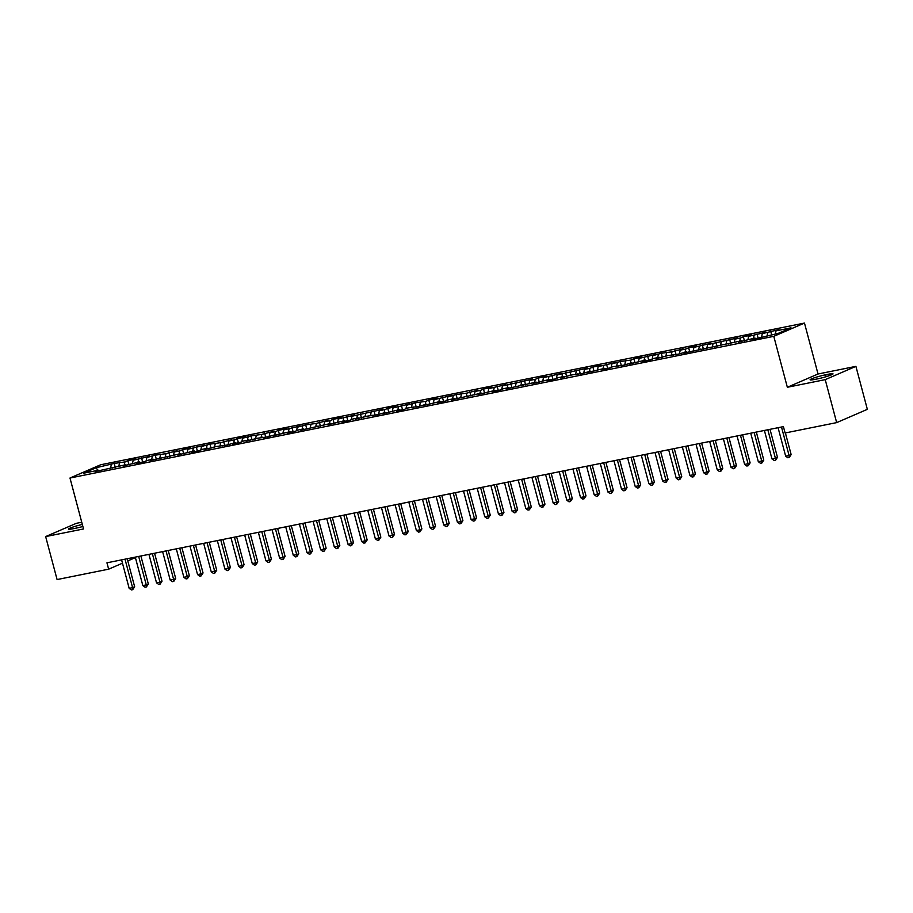 <?xml version="1.0" encoding="UTF-8"?>
<svg xmlns="http://www.w3.org/2000/svg" width="913" height="913" viewBox="0 0 913 913"><rect width="100%" height="100%" fill="white"/><g stroke="black" fill="none" stroke-linecap="round" stroke-linejoin="round"><path stroke-width="1.37" d="M81.748 522.225L76.338 523.32L45.65 536.582L57.085 579.561L108.647 569.176L122.479 563.195M804.479 323.065L100.67 464.763L69.981 478.024L773.79 336.338L804.479 323.065L818.025 373.999L787.348 387.272L825.226 379.637L855.915 366.364L818.025 373.999M855.915 366.364L867.35 409.344L836.662 422.616L825.226 379.637M97.748 470.366L96.23 467.718L83.448 473.242L98.501 470.218L95.557 471.485L125.857 464.706L122.913 465.984L139.529 461.955L136.585 463.233L144.79 461.579L147.735 460.3L153.201 459.205L150.257 460.472L180.557 453.693L177.613 454.971L194.241 450.942L191.296 452.22L199.502 450.566L202.446 449.287L207.913 448.192L204.969 449.458L216.119 446.537L226.846 445.053L235.269 442.679L232.324 443.958L240.53 442.303L243.474 441.025L248.941 439.929L245.996 441.207L257.146 438.274L267.886 436.802L276.297 434.417L273.352 435.695L289.969 431.666L287.024 432.945L295.23 431.29L298.174 430.012L303.652 428.916L300.708 430.183L331.008 423.404L328.064 424.682L344.68 420.653L341.736 421.932L349.941 420.277L352.886 418.999L358.353 417.903L355.408 419.17L366.558 416.248L377.297 414.764L385.708 412.391L382.764 413.669L399.392 409.64L396.447 410.918L404.653 409.264L407.597 407.985L418.325 406.513L426.736 404.128L423.803 405.406L440.42 401.378L437.475 402.656L445.681 401.001L448.625 399.723L454.092 398.627L451.148 399.905L481.448 393.115L478.503 394.393L495.131 390.365L492.187 391.643L500.392 389.988L503.337 388.71L508.803 387.614L505.859 388.881L536.159 382.102L533.215 383.38L549.831 379.351L546.887 380.63L555.093 378.975L558.037 377.697L563.515 376.601L560.571 377.868L571.721 374.946L582.448 373.463L590.859 371.089L587.915 372.367L604.543 368.338L601.599 369.617L609.804 367.962L612.749 366.684L623.476 365.211L631.899 362.826L628.954 364.104L645.571 360.076L642.626 361.354L650.832 359.699L653.776 358.421L659.243 357.325L656.299 358.592L667.449 355.671L678.188 354.187L686.599 351.813L683.654 353.091L741.31 340.8L738.366 342.078L754.983 338.05L752.038 339.328L760.244 337.673L778.241 333.371L791.012 327.847L775.959 330.871L778.903 329.604L762.287 333.633L765.231 332.355L748.614 336.383L751.559 335.105L743.353 336.76L740.409 338.038L734.931 339.134L737.875 337.867L707.575 344.646L710.519 343.368L693.903 347.397L696.847 346.118L688.642 347.773L685.697 349.051L680.231 350.147L683.175 348.88L672.025 351.802L661.286 353.285L652.875 355.659L655.819 354.381L639.191 358.41L642.136 357.131L633.93 358.786L630.986 360.064L620.258 361.537L611.847 363.922L614.791 362.644L598.163 366.672L601.108 365.394L592.902 367.049L589.958 368.327L584.491 369.423L587.436 368.144L557.135 374.935L560.08 373.657L543.463 377.685L546.396 376.407L538.191 378.062L535.246 379.34L529.78 380.436L532.724 379.169L502.424 385.948L505.368 384.67L488.752 388.698L491.696 387.42L483.491 389.075L480.546 390.353L475.068 391.449L478.013 390.182L466.863 393.104L456.135 394.587L447.724 396.961L450.668 395.683L434.04 399.711L436.985 398.433L428.779 400.088L425.835 401.366L415.107 402.838L406.684 405.224L409.629 403.945L393.012 407.974L395.957 406.696L387.751 408.351L384.807 409.629L379.34 410.724L382.285 409.458L351.984 416.237L354.929 414.959L338.301 418.987L341.245 417.709L333.04 419.364L330.095 420.642L324.629 421.738L327.573 420.471L316.423 423.392L305.695 424.876L297.273 427.25L300.217 425.972L283.601 430L286.545 428.722L278.339 430.377L275.395 431.655L269.917 432.751L272.861 431.484L261.711 434.405L250.984 435.889L242.573 438.263L245.517 436.985L237.3 438.639L234.356 439.918L228.889 441.013L231.834 439.735L220.684 442.668L209.956 444.14L201.533 446.525L204.478 445.247L187.861 449.276L190.806 447.998L182.6 449.653L179.656 450.931L174.178 452.026L177.122 450.76L165.972 453.681L155.244 455.165L146.833 457.539L149.778 456.26L133.15 460.289L136.094 459.011L127.888 460.666L124.944 461.944L114.216 463.416L115.3 467.513M96.23 467.718L114.216 463.416M836.662 422.616L785.1 432.99L783.411 426.622L106.947 562.819L108.647 569.176M119.477 463.039L118.758 466.52M124.944 461.944L124.305 465.025M98.501 470.218L99.072 470.777M133.15 460.289L132.431 463.758M138.628 459.182L137.977 462.263M112.173 467.467L112.744 468.027M146.833 457.539L146.103 461.008M152.3 456.432L151.661 459.513M125.857 464.706L126.428 465.276M160.505 454.777L159.786 458.258M165.972 453.681L165.333 456.762M139.529 461.955L140.1 462.526M174.178 452.026L173.459 455.507M179.656 450.931L179.016 454.012M153.201 459.205L153.783 459.764M187.861 449.276L187.142 452.745M193.328 448.169L192.689 451.25M166.885 456.454L167.456 457.014M201.533 446.525L200.814 449.995M207.011 445.418L206.361 448.5M180.557 453.693L181.128 454.263M215.217 443.764L214.487 447.244M220.684 442.668L220.044 445.749M194.241 450.942L194.811 451.513M228.889 441.013L228.17 444.483M234.356 439.918L233.717 442.999M207.913 448.192L208.484 448.751M242.573 438.263L241.842 441.732M248.039 437.156L247.4 440.237M221.585 445.441L222.167 446.001M256.245 435.501L255.526 438.982M261.711 434.405L261.072 437.487M235.269 442.679L235.839 443.25M269.917 432.751L269.198 436.231M275.395 431.655L274.756 434.736M248.941 439.929L249.511 440.488M283.601 430L282.87 433.47M289.067 428.893L288.428 431.975M262.624 437.179L263.195 437.738M297.273 427.25L296.554 430.719M302.751 426.143L302.1 429.224M276.297 434.417L276.867 434.987M310.956 424.488L310.226 427.969M316.423 423.392L315.784 426.474M289.969 431.666L290.551 432.237M324.629 421.738L323.91 425.218M330.095 420.642L329.456 423.723M303.652 428.916L304.223 429.475M338.301 418.987L337.582 422.457M343.779 417.88L343.14 420.961M317.325 426.166L317.907 426.725M351.984 416.237L351.254 419.706M357.451 415.13L356.812 418.211M331.008 423.404L331.579 423.974M365.656 413.475L364.938 416.956M371.135 412.379L370.484 415.461M344.68 420.653L345.251 421.224M379.34 410.724L378.61 414.194M384.807 409.629L384.168 412.71M358.353 417.903L358.935 418.462M393.012 407.974L392.293 411.443M398.479 406.867L397.84 409.948M372.036 415.153L372.607 415.712M406.684 405.224L405.965 408.693M412.162 404.117L411.523 407.198M385.708 412.391L386.29 412.961M420.368 402.462L419.638 405.943M425.835 401.366L425.196 404.448M399.392 409.64L399.962 410.211M434.04 399.711L433.321 403.181M439.518 398.604L438.868 401.686M413.064 406.89L413.635 407.449M447.724 396.961L446.993 400.43M453.19 395.854L452.551 398.935M426.736 404.128L427.318 404.699M461.396 394.199L460.677 397.68M466.863 393.104L466.223 396.185M440.42 401.378L440.99 401.948M475.068 391.449L474.349 394.93M480.546 390.353L479.907 393.435M454.092 398.627L454.674 399.186M488.752 388.698L488.033 392.168M494.218 387.591L493.579 390.673M467.776 395.877L468.346 396.436M502.424 385.948L501.705 389.417M507.902 384.841L507.251 387.922M481.448 393.115L482.018 393.686M516.107 383.186L515.377 386.667M521.574 382.091L520.935 385.172M495.131 390.365L495.702 390.935M529.78 380.436L529.061 383.916M535.246 379.34L534.607 382.421M508.803 387.614L509.374 388.173M543.463 377.685L542.733 381.155M548.93 376.578L548.291 379.66M522.476 384.864L523.058 385.423M557.135 374.935L556.416 378.404M562.602 373.828L561.963 376.909M536.159 382.102L536.73 382.673M570.808 372.173L570.089 375.654M576.286 371.077L575.647 374.159M549.831 379.351L550.402 379.922M584.491 369.423L583.761 372.892M589.958 368.327L589.319 371.408M563.515 376.601L564.086 377.16M598.163 366.672L597.444 370.142M603.641 365.565L602.991 368.647M577.187 373.851L577.758 374.41M611.847 363.922L611.117 367.391M617.314 362.815L616.674 365.896M590.859 371.089L591.441 371.659M625.519 361.16L624.8 364.641M630.986 360.064L630.347 363.146M604.543 368.338L605.114 368.898M639.191 358.41L638.472 361.879M644.669 357.303L644.03 360.384M618.215 365.588L618.797 366.147M652.875 355.659L652.144 359.129M658.341 354.552L657.702 357.634M631.899 362.826L632.469 363.397M666.547 352.897L665.828 356.378M672.025 351.802L671.375 354.883M645.571 360.076L646.142 360.646M680.231 350.147L679.5 353.628M685.697 349.051L685.058 352.133M659.243 357.325L659.825 357.885M693.903 347.397L693.184 350.866M699.369 346.289L698.73 349.371M672.927 354.575L673.497 355.134M707.575 344.646L706.856 348.115M713.053 343.539L712.414 346.62M686.599 351.813L687.181 352.384M721.259 341.884L720.528 345.365M726.725 340.789L726.086 343.87M700.282 349.063L700.853 349.633M734.931 339.134L734.212 342.615M740.409 338.038L739.758 341.12M713.955 346.312L714.525 346.872M748.614 336.383L747.884 339.853M754.081 335.276L753.442 338.358M727.627 343.562L728.209 344.121M762.287 333.633L761.568 337.102M767.753 332.526L767.114 335.607M741.31 340.8L741.881 341.371M775.959 330.871L775.32 333.953M754.983 338.05L755.565 338.62M127.786 560.902L135.398 557.615M787.348 387.272L773.79 336.338M45.65 536.582L83.54 528.958L69.981 478.024M111.272 464.694L110.633 467.776M817.489 378.884A10.591 1.016 -14.9 0 0 827.931 376.133A10.591 1.016 -14.9 0 0 833.021 373.862A10.591 1.016 -14.9 0 0 828.102 374.284L825.637 374.786A10.591 1.016 -14.9 0 0 815.195 377.526A10.591 1.016 -14.9 0 0 810.093 379.797A10.591 1.016 -14.9 0 0 815.024 379.374L817.489 378.884M82.33 524.45A10.591 1.016 -14.9 0 0 68.543 529.095A10.591 1.016 -14.9 0 0 73.462 528.673L75.927 528.171A10.591 1.016 -14.9 0 0 82.878 526.481M770.698 331.248L771.622 334.706M757.025 334.01L758.11 338.095M743.353 336.76L744.437 340.857M729.67 339.51L730.765 343.608M715.997 342.272L717.082 346.358M702.314 345.023L703.409 349.12M688.642 347.773L689.726 351.87M674.969 350.524L676.054 354.621M661.286 353.285L662.382 357.371M647.614 356.036L648.698 360.133M633.93 358.786L635.026 362.883M620.258 361.537L621.342 365.634M606.574 364.298L607.67 368.384M592.902 367.049L593.998 371.146M579.23 369.799L580.314 373.896M565.546 372.561L566.642 376.647M551.874 375.311L552.958 379.409M538.191 378.062L539.286 382.159M524.519 380.812L525.603 384.909M510.846 383.574L511.931 387.66M497.163 386.325L498.258 390.422M483.491 389.075L484.575 393.172M469.807 391.825L470.903 395.922M456.135 394.587L457.219 398.673M442.463 397.338L443.547 401.435M428.779 400.088L429.875 404.185M415.107 402.838L416.191 406.936M401.423 405.6L402.519 409.686M387.751 408.351L388.835 412.448M374.079 411.101L375.163 415.198M360.395 413.863L361.491 417.949M346.723 416.613L347.807 420.71M333.04 419.364L334.135 423.461M319.367 422.114L320.452 426.211M305.695 424.876L306.779 428.962M292.012 427.626L293.107 431.723M278.339 430.377L279.424 434.474M264.656 433.127L265.751 437.224M250.984 435.889L252.068 439.975M237.3 438.639L238.396 442.737M223.628 441.39L224.724 445.487M209.956 444.14L211.04 448.237M196.272 446.902L197.368 450.988M182.6 449.653L183.684 453.75M168.916 452.403L170.012 456.5M155.244 455.165L156.328 459.25M141.572 457.915L142.656 462.012M127.888 460.666L128.984 464.763M781.494 427.01L789.072 455.484L785.659 456.18L778.081 427.695M785.385 432.933L791.149 454.594L789.072 455.484L789.22 457.493L787.851 457.767L785.659 456.18M791.149 454.594L789.22 457.493M767.822 429.761L775.399 458.246L771.976 458.931L764.398 430.457M770.013 429.327L777.477 457.345L775.399 458.246L775.548 460.243L774.178 460.529L771.976 458.931M777.477 457.345L775.548 460.243M754.149 432.522L761.716 460.997L758.304 461.681L750.726 433.207M756.341 432.077L763.793 460.095L761.716 460.997L761.864 463.005L760.495 463.279L758.304 461.681M763.793 460.095L761.864 463.005M740.466 435.273L748.044 463.747L744.62 464.432L737.053 435.958M742.657 434.828L750.121 462.857L748.044 463.747L748.192 465.756L746.823 466.029L744.62 464.432M750.121 462.857L748.192 465.756M726.794 438.023L734.372 466.497L730.948 467.194L723.37 438.719M728.985 437.589L736.437 465.607L734.372 466.497L734.509 468.506L733.15 468.78L730.948 467.194M736.437 465.607L734.509 468.506M713.11 440.774L720.688 469.259L717.276 469.944L709.698 441.47M715.313 440.34L722.765 468.358L720.688 469.259L720.836 471.256L719.467 471.542L717.276 469.944M722.765 468.358L720.836 471.256M699.438 443.535L707.016 472.01L703.592 472.694L696.014 444.22M701.629 443.09L709.081 471.108L707.016 472.01L707.164 474.018L705.795 474.292L703.592 472.694M709.081 471.108L707.164 474.018M685.754 446.286L693.332 474.76L689.92 475.456L682.342 446.971M687.957 445.841L695.409 473.87L693.332 474.76L693.481 476.769L692.111 477.043L689.92 475.456M695.409 473.87L693.481 476.769M672.082 449.036L679.66 477.51L676.236 478.207L668.658 449.732M674.273 448.603L681.737 476.62L679.66 477.51L679.808 479.519L678.439 479.793L676.236 478.207M681.737 476.62L679.808 479.519M658.41 451.798L665.988 480.272L662.564 480.957L654.986 452.483M660.601 451.353L668.054 479.371L665.988 480.272L666.125 482.281L664.767 482.555L662.564 480.957M668.054 479.371L666.125 482.281M644.726 454.548L652.304 483.023L648.892 483.707L641.314 455.233M646.929 454.103L654.381 482.121L652.304 483.023L652.453 485.031L651.083 485.305L648.892 483.707M654.381 482.121L652.453 485.031M631.054 457.299L638.632 485.773L635.208 486.469L627.63 457.984M633.245 456.854L640.698 484.883L638.632 485.773L638.78 487.782L637.411 488.056L635.208 486.469M640.698 484.883L638.78 487.782M617.371 460.049L624.949 488.535L621.536 489.22L613.958 460.745M619.573 459.616L627.026 487.633L624.949 488.535L625.097 490.532L623.727 490.806L621.536 489.22M627.026 487.633L625.097 490.532M603.698 462.811L611.276 491.285L607.853 491.97L600.275 463.496M605.89 462.366L613.353 490.384L611.276 491.285L611.425 493.294L610.055 493.568L607.853 491.97M613.353 490.384L611.425 493.294M590.026 465.562L597.604 494.036L594.18 494.72L586.603 466.246M592.217 465.116L599.67 493.134L597.604 494.036L597.741 496.044L596.383 496.318L594.18 494.72M599.67 493.134L597.741 496.044M576.343 468.312L583.921 496.786L580.508 497.482L572.93 468.997M578.545 467.867L585.998 495.896L583.921 496.786L584.069 498.795L582.699 499.069L580.508 497.482M585.998 495.896L584.069 498.795M562.67 471.062L570.248 499.548L566.825 500.233L559.247 471.759M564.862 470.629L572.314 498.646L570.248 499.548L570.397 501.545L569.027 501.83L566.825 500.233M572.314 498.646L570.397 501.545M548.987 473.824L556.565 502.298L553.152 502.983L545.575 474.509M551.19 473.379L558.642 501.397L556.565 502.298L556.713 504.307L555.344 504.581L553.152 502.983M558.642 501.397L556.713 504.307M535.315 476.575L542.893 505.049L539.469 505.734L531.891 477.259M537.506 476.13L544.97 504.159L542.893 505.049L543.041 507.057L541.671 507.331L539.469 505.734M544.97 504.159L543.041 507.057M521.643 479.325L529.209 507.799L525.797 508.495L518.219 480.021M523.834 478.891L531.286 506.909L529.209 507.799L529.357 509.808L527.999 510.082L525.797 508.495M531.286 506.909L529.357 509.808M507.959 482.087L515.537 510.561L512.113 511.246L504.547 482.772M510.15 481.642L517.614 509.659L515.537 510.561L515.685 512.57L514.316 512.844L512.113 511.246M517.614 509.659L515.685 512.57M494.287 484.837L501.865 513.311L498.441 513.996L490.863 485.522M496.478 484.392L503.93 512.41L501.865 513.311L502.013 515.32L500.644 515.594L498.441 513.996M503.93 512.41L502.013 515.32M480.603 487.588L488.181 516.062L484.769 516.758L477.191 488.272M482.806 487.143L490.258 515.172L488.181 516.062L488.329 518.07L486.96 518.344L484.769 516.758M490.258 515.172L488.329 518.07M466.931 490.338L474.509 518.812L471.085 519.508L463.507 491.034M469.122 489.904L476.586 517.922L474.509 518.812L474.657 520.821L473.288 521.095L471.085 519.508M476.586 517.922L474.657 520.821M453.259 493.1L460.825 521.574L457.413 522.259L449.835 493.785M455.45 492.655L462.902 520.672L460.825 521.574L460.974 523.583L459.604 523.857L457.413 522.259M462.902 520.672L460.974 523.583M439.575 495.85L447.153 524.324L443.729 525.009L436.163 496.535M441.766 495.405L449.23 523.423L447.153 524.324L447.302 526.333L445.932 526.607L443.729 525.009M449.23 523.423L447.302 526.333M425.903 498.601L433.481 527.075L430.057 527.771L422.479 499.285M428.094 498.156L435.547 526.185L433.481 527.075L433.629 529.084L432.26 529.357L430.057 527.771M435.547 526.185L433.629 529.084M412.22 501.351L419.797 529.837L416.385 530.521L408.807 502.047M414.422 500.917L421.874 528.935L419.797 529.837L419.946 531.834L418.576 532.119L416.385 530.521M421.874 528.935L419.946 531.834M398.547 504.113L406.125 532.587L402.701 533.272L395.124 504.798M400.739 503.668L408.191 531.686L406.125 532.587L406.274 534.596L404.904 534.87L402.701 533.272M408.191 531.686L406.274 534.596M384.875 506.863L392.442 535.338L389.029 536.022L381.451 507.548M387.066 506.418L394.519 534.447L392.442 535.338L392.59 537.346L391.221 537.62L389.029 536.022M394.519 534.447L392.59 537.346M371.192 509.614L378.769 538.088L375.346 538.784L367.768 510.31M373.383 509.169L380.847 537.198L378.769 538.088L378.918 540.097L377.548 540.37L375.346 538.784M380.847 537.198L378.918 540.097M357.519 512.364L365.097 540.85L361.674 541.535L354.096 513.06M359.711 511.931L367.163 539.948L365.097 540.85L365.234 542.847L363.876 543.132L361.674 541.535M367.163 539.948L365.234 542.847M343.836 515.126L351.414 543.6L348.001 544.285L340.423 515.811M346.038 514.681L353.491 542.699L351.414 543.6L351.562 545.609L350.193 545.883L348.001 544.285M353.491 542.699L351.562 545.609M330.164 517.876L337.742 546.351L334.318 547.035L326.74 518.561M332.355 517.431L339.807 545.46L337.742 546.351L337.89 548.359L336.52 548.633L334.318 547.035M339.807 545.46L337.89 548.359M316.48 520.627L324.058 549.101L320.646 549.797L313.068 521.323M318.683 520.193L326.135 548.211L324.058 549.101L324.206 551.11L322.837 551.384L320.646 549.797M326.135 548.211L324.206 551.11M302.808 523.389L310.386 551.863L306.962 552.548L299.384 524.073M304.999 522.944L312.463 550.961L310.386 551.863L310.534 553.871L309.165 554.145L306.962 552.548M312.463 550.961L310.534 553.871M289.136 526.139L296.714 554.613L293.29 555.298L285.712 526.824M291.327 525.694L298.779 553.712L296.714 554.613L296.851 556.622L295.492 556.896L293.29 555.298M298.779 553.712L296.851 556.622M275.452 528.889L283.03 557.364L279.618 558.06L272.04 529.574M277.655 528.444L285.107 556.474L283.03 557.364L283.178 559.372L281.809 559.646L279.618 558.06M285.107 556.474L283.178 559.372M261.78 531.64L269.358 560.126L265.934 560.81L258.356 532.336M263.971 531.206L271.423 559.224L269.358 560.126L269.506 562.123L268.137 562.397L265.934 560.81M271.423 559.224L269.506 562.123M248.096 534.402L255.674 562.876L252.262 563.561L244.684 535.086M250.299 533.957L257.751 561.974L255.674 562.876L255.823 564.885L254.453 565.158L252.262 563.561M257.751 561.974L255.823 564.885M234.424 537.152L242.002 565.626L238.578 566.311L231 537.837M236.615 536.707L244.079 564.725L242.002 565.626L242.15 567.635L240.781 567.909L238.578 566.311M244.079 564.725L242.15 567.635M220.752 539.903L228.33 568.377L224.906 569.073L217.328 540.587M222.943 539.457L230.396 567.487L228.33 568.377L228.467 570.385L227.109 570.659L224.906 569.073M230.396 567.487L228.467 570.385M207.068 542.653L214.646 571.139L211.234 571.823L203.656 543.349M209.26 542.219L216.723 570.237L214.646 571.139L214.795 573.136L213.425 573.421L211.234 571.823M216.723 570.237L214.795 573.136M193.396 545.415L200.974 573.889L197.55 574.574L189.972 546.1M195.587 544.97L203.04 572.987L200.974 573.889L201.122 575.898L199.753 576.171L197.55 574.574M203.04 572.987L201.122 575.898M179.713 548.165L187.291 576.639L183.878 577.324L176.3 548.85M181.915 547.72L189.368 575.749L187.291 576.639L187.439 578.648L186.069 578.922L183.878 577.324M189.368 575.749L187.439 578.648M166.04 550.916L173.618 579.39L170.195 580.086L162.617 551.612M168.232 550.482L175.695 578.5L173.618 579.39L173.767 581.398L172.397 581.672L170.195 580.086M175.695 578.5L173.767 581.398M152.368 553.666L159.935 582.152L156.522 582.836L148.945 554.362M154.559 553.232L162.012 581.25L159.935 582.152L160.083 584.149L158.714 584.434L156.522 582.836M162.012 581.25L160.083 584.149M138.685 556.428L146.263 584.902L142.839 585.587L135.272 557.113M140.876 555.983L148.34 584L146.263 584.902L146.411 586.911L145.041 587.185L142.839 585.587M148.34 584L146.411 586.911M125.013 559.178L132.59 587.652L129.167 588.349L121.589 559.863M127.204 558.733L134.656 586.762L132.59 587.652L132.739 589.661L131.369 589.935L129.167 588.349M134.656 586.762L132.739 589.661M828.536 375.939L828.102 374.284M826.151 376.692L825.637 374.786"/></g></svg>
